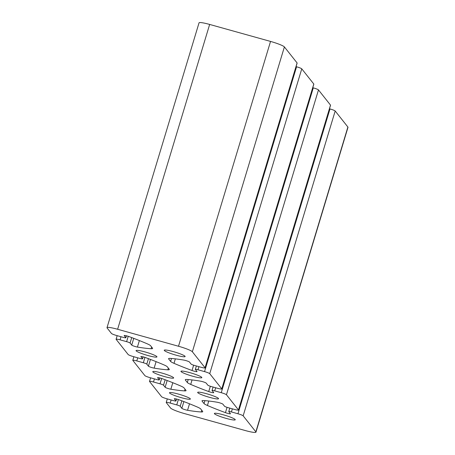 <?xml version="1.0" encoding="UTF-8"?>
<svg xmlns="http://www.w3.org/2000/svg" width="455" height="455" viewBox="0 0 455 455"><rect width="100%" height="100%" fill="white"/><g stroke="black" fill="none" stroke-linecap="round" stroke-linejoin="round"><path stroke-width="0.68" d="M184.457 413.578L245.347 430.561A12.831 1.558 -163.2 0 0 255.96 432.159A12.831 1.558 -163.2 0 0 255.852 431.846L243.158 415.83A4.812 0.586 -163.2 0 0 237.965 413.766L231.419 411.94A3.208 0.387 -163.2 0 0 228.763 411.536A3.208 0.387 -163.2 0 0 228.791 411.616L230.418 413.675A3.526 0.427 16.8 0 1 230.446 413.76A3.526 0.427 16.8 0 1 225.447 412.651A80.199 9.737 16.8 0 1 207.417 405.485A12.831 1.558 16.8 0 1 204.028 403.562L202.105 401.134A12.831 1.558 16.8 0 1 201.997 400.827A12.831 1.558 16.8 0 1 203.504 400.548A80.199 9.737 16.8 0 1 217.189 402.231A3.526 0.427 16.8 0 1 220.647 403.158A3.526 0.427 16.8 0 1 222.899 404.188L224.531 406.241A3.208 0.387 -163.2 0 0 227.989 407.617L234.535 409.443A4.812 0.586 -163.2 0 0 238.517 410.046A4.812 0.586 -163.2 0 0 238.477 409.927L226.448 394.752A4.812 0.586 -163.2 0 0 221.255 392.688L214.709 390.862A3.208 0.387 -163.2 0 0 212.053 390.464A3.208 0.387 -163.2 0 0 212.081 390.538L213.708 392.597A3.526 0.427 16.8 0 1 213.736 392.682A3.526 0.427 16.8 0 1 208.737 391.573A80.199 9.737 16.8 0 1 190.708 384.407A12.831 1.558 16.8 0 1 187.318 382.484L185.395 380.061A12.831 1.558 16.8 0 1 185.287 379.749A12.831 1.558 16.8 0 1 186.795 379.47A80.199 9.737 16.8 0 1 200.479 381.153A3.526 0.427 16.8 0 1 203.937 382.081A3.526 0.427 16.8 0 1 206.189 383.11L207.821 385.163A3.208 0.387 -163.2 0 0 211.279 386.54L217.826 388.365A4.812 0.586 -163.2 0 0 221.807 388.968A4.812 0.586 -163.2 0 0 221.767 388.849L209.738 373.674A4.812 0.586 -163.2 0 0 204.545 371.61L197.999 369.784A3.208 0.387 -163.2 0 0 195.343 369.386A3.208 0.387 -163.2 0 0 195.371 369.46L196.998 371.519A3.526 0.427 16.8 0 1 197.032 371.604A3.526 0.427 16.8 0 1 192.027 370.495A80.199 9.737 16.8 0 1 174.003 363.329A12.831 1.558 16.8 0 1 170.608 361.406L168.686 358.984A12.831 1.558 16.8 0 1 168.577 358.671A12.831 1.558 16.8 0 1 170.09 358.392A80.199 9.737 16.8 0 1 183.769 360.076A3.526 0.427 16.8 0 1 187.227 361.003A3.526 0.427 16.8 0 1 189.479 362.032L191.111 364.085A3.208 0.387 -163.2 0 0 194.575 365.462L201.116 367.287A4.812 0.586 -163.2 0 0 205.097 367.89A4.812 0.586 -163.2 0 0 205.057 367.771L192.357 351.755A12.831 1.558 -163.2 0 0 178.508 346.249L117.623 329.266A12.831 1.558 -163.2 0 0 107.01 327.663A12.831 1.558 -163.2 0 0 107.113 327.975L111.458 333.458A4.812 0.586 -163.2 0 0 116.651 335.523L123.197 337.348A3.208 0.387 -163.2 0 0 125.847 337.747A3.208 0.387 -163.2 0 0 125.825 337.667L124.192 335.614A3.526 0.427 16.8 0 1 124.164 335.528A3.526 0.427 16.8 0 1 129.163 336.637A80.199 9.737 16.8 0 1 147.192 343.798A12.831 1.558 16.8 0 1 150.588 345.726L152.51 348.149A12.831 1.558 16.8 0 1 152.618 348.462A12.831 1.558 16.8 0 1 151.106 348.735A80.199 9.737 16.8 0 1 137.421 347.057A3.526 0.427 16.8 0 1 133.963 346.13A3.526 0.427 16.8 0 1 131.711 345.1L130.084 343.042A3.208 0.387 -163.2 0 0 126.621 341.665L120.075 339.839A4.812 0.586 -163.2 0 0 116.099 339.242A4.812 0.586 -163.2 0 0 116.139 339.356L128.168 354.536A4.812 0.586 -163.2 0 0 133.361 356.601L139.907 358.426A3.208 0.387 -163.2 0 0 142.557 358.824A3.208 0.387 -163.2 0 0 142.534 358.745L140.902 356.692A3.526 0.427 16.8 0 1 140.874 356.606A3.526 0.427 16.8 0 1 145.873 357.715A80.199 9.737 16.8 0 1 163.902 364.876A12.831 1.558 16.8 0 1 167.298 366.804L169.22 369.227A12.831 1.558 16.8 0 1 169.323 369.54A12.831 1.558 16.8 0 1 167.815 369.813A80.199 9.737 16.8 0 1 154.131 368.129A3.526 0.427 16.8 0 1 150.673 367.208A3.526 0.427 16.8 0 1 148.421 366.178L146.794 364.119A3.208 0.387 -163.2 0 0 143.331 362.743L136.784 360.917A4.812 0.586 -163.2 0 0 132.803 360.32A4.812 0.586 -163.2 0 0 132.843 360.434L144.878 375.614A4.812 0.586 -163.2 0 0 150.07 377.678L156.617 379.504A3.208 0.387 -163.2 0 0 159.267 379.902A3.208 0.387 -163.2 0 0 159.244 379.823L157.612 377.769A3.526 0.427 16.8 0 1 157.584 377.684A3.526 0.427 16.8 0 1 162.583 378.793A80.199 9.737 16.8 0 1 180.612 385.954A12.831 1.558 16.8 0 1 184.008 387.882L185.93 390.305A12.831 1.558 16.8 0 1 186.032 390.617A12.831 1.558 16.8 0 1 184.525 390.89A80.199 9.737 16.8 0 1 170.841 389.207A3.526 0.427 16.8 0 1 167.383 388.286A3.526 0.427 16.8 0 1 165.131 387.256L163.504 385.197A3.208 0.387 -163.2 0 0 160.041 383.821L153.494 381.995A4.812 0.586 -163.2 0 0 149.513 381.398A4.812 0.586 -163.2 0 0 149.553 381.512L161.588 396.692A4.812 0.586 -163.2 0 0 166.78 398.756L173.327 400.582A3.208 0.387 -163.2 0 0 175.977 400.98A3.208 0.387 -163.2 0 0 175.948 400.9L174.322 398.847A3.526 0.427 16.8 0 1 174.293 398.762A3.526 0.427 16.8 0 1 179.293 399.871A80.199 9.737 16.8 0 1 197.322 407.032A12.831 1.558 16.8 0 1 200.718 408.96L202.64 411.383A12.831 1.558 16.8 0 1 202.742 411.695A12.831 1.558 16.8 0 1 201.235 411.968A80.199 9.737 16.8 0 1 187.551 410.285A3.526 0.427 16.8 0 1 184.093 409.363A3.526 0.427 16.8 0 1 181.841 408.334L180.214 406.275A3.208 0.387 -163.2 0 0 176.75 404.899L170.204 403.073A4.812 0.586 -163.2 0 0 166.223 402.476A4.812 0.586 -163.2 0 0 166.263 402.59L170.608 408.072A12.831 1.558 -163.2 0 0 184.457 413.578M205.097 367.89L297.132 63.063A4.812 0.586 -163.2 0 0 297.092 62.949L284.392 46.928A12.831 1.558 -163.2 0 0 270.543 41.422L209.653 24.439A12.831 1.558 -163.2 0 0 199.04 22.841L107.01 327.663M221.807 388.968L313.842 84.141A4.812 0.586 -163.2 0 0 313.802 84.027L301.767 68.847A4.812 0.586 -163.2 0 0 296.575 66.783L296.051 66.64M238.517 410.046L330.546 105.219A4.812 0.586 -163.2 0 0 330.506 105.105L318.477 89.925A4.812 0.586 -163.2 0 0 313.285 87.86L312.761 87.718M255.96 432.159L347.99 127.337A12.831 1.558 -163.2 0 0 347.887 127.025L335.187 111.003A4.812 0.586 -163.2 0 0 329.994 108.938L329.471 108.796M164.335 350.504A10.909 1.325 -163.2 0 0 175.209 354.928A10.909 1.325 -163.2 0 0 185.128 356.544A10.909 1.325 -163.2 0 0 175.073 352.125A10.909 1.325 -163.2 0 0 164.244 350.236A10.909 1.325 -163.2 0 0 164.335 350.504M136.159 350.851A10.909 1.325 -163.2 0 0 147.028 355.275A10.909 1.325 -163.2 0 0 156.947 356.891A10.909 1.325 -163.2 0 0 146.891 352.471A10.909 1.325 -163.2 0 0 136.068 350.589A10.909 1.325 -163.2 0 0 136.159 350.851M181.044 371.581A10.909 1.325 -163.2 0 0 191.919 376.006A10.909 1.325 -163.2 0 0 201.838 377.622A10.909 1.325 -163.2 0 0 191.777 373.202A10.909 1.325 -163.2 0 0 180.954 371.314A10.909 1.325 -163.2 0 0 181.044 371.581M152.863 371.928A10.909 1.325 -163.2 0 0 163.737 376.353A10.909 1.325 -163.2 0 0 173.656 377.968A10.909 1.325 -163.2 0 0 163.601 373.549A10.909 1.325 -163.2 0 0 152.778 371.667A10.909 1.325 -163.2 0 0 152.863 371.928M197.754 392.659A10.909 1.325 -163.2 0 0 208.629 397.084A10.909 1.325 -163.2 0 0 218.548 398.699A10.909 1.325 -163.2 0 0 208.487 394.28A10.909 1.325 -163.2 0 0 197.663 392.392A10.909 1.325 -163.2 0 0 197.754 392.659M169.573 393.006A10.909 1.325 -163.2 0 0 180.447 397.431A10.909 1.325 -163.2 0 0 190.366 399.046A10.909 1.325 -163.2 0 0 180.311 394.627A10.909 1.325 -163.2 0 0 169.487 392.745A10.909 1.325 -163.2 0 0 169.573 393.006M214.464 413.737A10.909 1.325 -163.2 0 0 225.333 418.156A10.909 1.325 -163.2 0 0 235.258 419.777A10.909 1.325 -163.2 0 0 225.197 415.358A10.909 1.325 -163.2 0 0 214.373 413.47A10.909 1.325 -163.2 0 0 214.464 413.737M171.143 399.968L170.204 403.073M347.887 127.025L255.852 431.846M335.187 111.003L243.158 415.83M178.366 399.547L176.75 404.899M181.858 400.827L180.214 406.275M183.877 401.589L181.841 408.334M189.513 403.79L187.551 410.285M201.753 410.262L201.235 411.968M176.517 399.018L175.948 400.9M154.433 378.896L153.494 381.995M161.656 378.469L160.041 383.821M165.148 379.749L163.504 385.197M167.167 380.511L165.131 387.256M172.803 382.712L170.841 389.207M185.043 389.184L184.525 390.89M159.813 377.94L159.244 379.823M137.723 357.818L136.784 360.917M144.946 357.397L143.331 362.743M148.438 358.671L146.794 364.119M150.457 359.439L148.421 366.178M156.093 361.64L154.131 368.129M168.333 368.106L167.815 369.813M143.103 356.862L142.534 358.745M121.013 336.74L120.075 339.839M128.236 336.319L126.621 341.665M131.728 337.593L130.084 343.042M133.747 338.361L131.711 345.1M139.384 340.562L137.421 347.057M151.623 347.028L151.106 348.735M126.393 335.784L125.825 337.667M209.653 24.439L117.623 329.266M270.543 41.422L178.508 346.249M284.392 46.928L192.357 351.755M297.092 62.949L205.057 367.771M168.839 358.466L168.686 358.984M171.489 358.489L170.608 361.406M175.351 358.858L174.003 363.329M193.631 365.183L192.027 370.495M198.937 366.679L197.999 369.784M296.575 66.783L204.545 371.61M301.767 68.847L209.738 373.674M313.802 84.027L221.767 388.849M185.549 379.544L185.395 380.061M188.199 379.567L187.318 382.484M192.061 379.936L190.708 384.407M210.341 386.261L208.737 391.573M215.647 387.757L214.709 390.862M313.285 87.86L221.255 392.688M318.477 89.925L226.448 394.752M330.506 105.105L238.477 409.927M202.259 400.622L202.105 401.134M204.904 400.645L204.028 403.562M208.771 401.014L207.417 405.485M227.051 407.339L225.447 412.651M232.351 408.835L231.419 411.94M329.994 108.938L237.965 413.766M166.223 402.476L167.304 398.899M175.977 400.98L176.568 399.029M149.513 381.398L150.594 377.821M159.267 379.902L159.859 377.951M132.803 360.32L133.884 356.743M142.557 358.824L143.149 356.874M116.099 339.242L117.174 335.665M125.847 337.747L126.439 335.796M195.343 369.386L196.378 365.968M212.053 390.464L213.088 387.046M228.763 411.536L229.798 408.124"/></g></svg>
